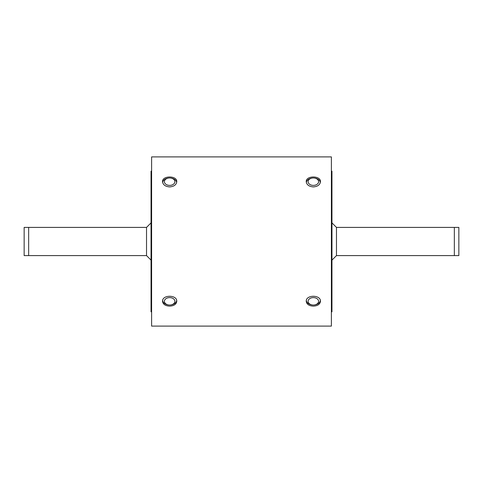 <?xml version="1.0" encoding="UTF-8"?>
<svg xmlns="http://www.w3.org/2000/svg" width="483" height="483" viewBox="0 0 483 483"><rect width="100%" height="100%" fill="white"/><g stroke="black" fill="none" stroke-linecap="round" stroke-linejoin="round"><path stroke-width="0.72" d="M151.608 171.175L151.04 171.175L151.04 311.825L151.608 311.825M28.66 255.598L24.15 255.598L24.15 227.402L28.66 227.402L28.66 255.598L146.53 255.598L146.53 227.402L151.04 222.886M28.66 227.402L146.53 227.402M151.04 260.114L146.53 255.598M331.392 311.825L331.96 311.825L331.96 171.175L331.392 171.175M454.34 227.402L458.85 227.402L458.85 255.598L454.34 255.598L454.34 227.402L336.47 227.402L336.47 255.598L331.96 260.114M454.34 255.598L336.47 255.598M331.96 222.886L336.47 227.402M331.392 156.909L331.392 326.091L151.608 326.091L151.608 156.909L331.392 156.909M169.654 186.921C165.331 186.553 162.964 184.808 162.542 181.68C162.107 175.426 177.201 175.432 176.76 181.68C176.343 184.802 173.977 186.553 169.654 186.921M313.346 186.921C309.029 186.553 306.663 184.808 306.24 181.68C305.799 175.426 320.899 175.432 320.458 181.68C320.042 184.802 317.669 186.553 313.346 186.921M313.346 306.131C309.029 305.902 306.663 304.296 306.24 301.32C305.799 294.6 320.899 294.606 320.458 301.32C320.042 304.296 317.669 305.902 313.346 306.131M169.654 306.131C165.331 305.902 162.964 304.296 162.542 301.32C162.107 294.6 177.201 294.606 176.76 301.32C176.343 304.296 173.977 305.902 169.654 306.131M176.669 300.511A7.052 4.987 0 0 1 169.654 305.027A7.052 4.987 0 0 1 162.632 300.511M169.654 305.027A5.247 3.707 180 0 0 174.194 299.46A5.247 3.707 180 0 0 165.108 299.46A5.247 3.707 180 0 0 169.654 305.027M320.368 300.511A7.052 4.987 -0 0 1 313.346 305.027A7.052 4.987 -0 0 1 306.331 300.511M308.106 301.32A5.247 3.707 180 0 0 313.346 305.027A5.247 3.707 180 0 0 318.593 301.32A5.247 3.707 180 0 0 313.346 297.606A5.247 3.707 180 0 0 308.106 301.32M306.331 182.483A7.052 4.987 180 0 1 313.346 177.973A7.052 4.987 180 0 1 320.368 182.489M308.106 181.68A5.247 3.707 0 0 0 315.973 184.892A5.247 3.707 0 0 0 315.973 178.469A5.247 3.707 0 0 0 308.106 181.68M162.632 182.483A7.052 4.987 180 0 1 169.654 177.973A7.052 4.987 180 0 1 176.669 182.489M169.654 185.394A5.247 3.707 0 0 0 174.894 181.68A5.247 3.707 0 0 0 169.654 177.973A5.247 3.707 0 0 0 164.407 181.68A5.247 3.707 0 0 0 169.654 185.394"/></g></svg>
